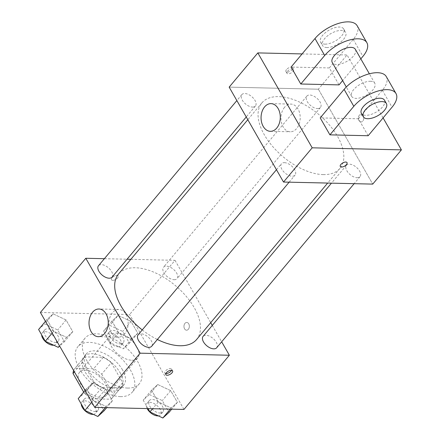 <?xml version="1.0" encoding="UTF-8"?>
<svg xmlns="http://www.w3.org/2000/svg" width="440" height="440" viewBox="0 0 440 440"><rect width="100%" height="100%" fill="white"/><g stroke="black" fill="none" stroke-linecap="round" stroke-linejoin="round"><path stroke-width="0.33" stroke-dasharray="2.2 1.65" d="M131.89 360.245A17.721 9.62 40 0 0 137.709 358.067A17.721 9.62 40 0 0 130.306 339.312A17.721 9.62 40 0 0 110.539 335.308A17.721 9.62 40 0 0 114.224 350.389A17.721 9.62 40 0 0 131.89 360.245M100.826 397.326A17.721 9.62 40 0 0 106.645 395.148A17.721 9.62 40 0 0 99.242 376.393A17.721 9.62 40 0 0 79.475 372.383A17.721 9.62 40 0 0 83.16 387.47A17.721 9.62 40 0 0 100.826 397.326M84.535 356.884L74.976 368.297L93.676 368.731A23.804 12.919 40 0 1 101.706 374.154L111.265 362.742A23.804 12.919 40 0 0 103.235 357.319L84.535 356.884A23.804 12.919 40 0 0 84.376 357.071A23.804 12.919 40 0 0 82.588 362.082L93.979 381.97L84.42 393.377L83.688 392.101M74.976 368.297A23.804 12.919 40 0 0 74.817 368.478A23.804 12.919 40 0 0 73.629 370.497M101.706 374.154L113.097 394.042A23.804 12.919 40 0 1 111.309 399.053A23.804 12.919 40 0 1 111.144 399.234L92.45 398.805A23.804 12.919 40 0 1 84.42 393.377M111.265 362.742L122.656 382.635L113.097 394.042M111.144 399.234L120.703 387.827L102.009 387.393L92.45 398.805M120.703 387.827A23.804 12.919 40 0 0 120.863 387.64A23.804 12.919 40 0 0 122.656 382.635M93.979 381.97A23.804 12.919 40 0 0 102.009 387.393M120.142 372.763A24.371 13.228 -140 0 1 121.303 388.009A24.371 13.228 -140 0 1 94.122 382.498A24.371 13.228 -140 0 1 83.941 356.708A24.371 13.228 -140 0 1 101.387 356.07A24.371 13.228 -140 0 1 120.142 372.763M122.535 369.908A24.371 13.228 40 0 0 103.774 353.221A24.371 13.228 40 0 0 86.328 353.854A24.371 13.228 40 0 0 91.399 374.6A24.371 13.228 40 0 0 115.687 388.146A24.371 13.228 40 0 0 123.69 385.154A24.371 13.228 40 0 0 122.535 369.908M82.588 362.082L74.404 371.85M103.235 357.319L93.676 368.731M120.538 396.622A35.448 19.245 40 0 0 132.182 392.266A35.448 19.245 40 0 0 117.365 354.756A35.448 19.245 40 0 0 77.842 346.742A35.448 19.245 40 0 0 85.212 376.91A35.448 19.245 40 0 0 120.538 396.622M127.71 388.064A35.448 19.245 40 0 0 139.348 383.708A35.448 19.245 40 0 0 124.537 346.198A35.448 19.245 40 0 0 85.008 338.184A35.448 19.245 40 0 0 92.378 368.357A35.448 19.245 40 0 0 127.71 388.064M118.151 315.381L131.076 321.475L137.797 333.218L131.604 338.866L118.679 332.777L111.958 321.035L118.151 315.381L131.076 321.475L137.797 333.218L131.604 338.866L118.679 332.777L111.958 321.035L118.151 315.381L109.791 325.364L122.711 331.458L129.437 343.2L123.239 348.849L110.319 342.76L103.593 331.018L109.791 325.364M53.152 313.88L66.072 319.968L72.798 331.711L66.6 337.365L53.68 331.27L46.954 319.528L53.152 313.88L66.072 319.968L72.798 331.711L66.6 337.365L53.68 331.27L46.954 319.528L53.152 313.88L44.787 323.862L57.712 329.956L64.433 341.693L59.642 346.066M40.392 312.461L129.608 314.523L183.964 409.437M157.757 384.533L170.676 390.627L177.403 402.369L171.204 408.018L158.285 401.924L151.558 390.181L157.757 384.533L170.676 390.627L177.403 402.369L171.204 408.018L158.285 401.924L151.558 390.181L157.757 384.533L149.391 394.515L162.311 400.609L169.037 412.352M92.752 383.026L105.677 389.12L112.398 400.862L106.205 406.511L93.28 400.422L86.559 388.68L92.752 383.026L105.677 389.12L112.398 400.862L106.205 406.511L93.28 400.422L86.559 388.68L92.752 383.026L84.392 393.014L97.312 399.102L104.038 410.845M130.856 259.309L175.01 260.332L129.608 314.523M175.01 260.332L210.711 322.674M212.284 325.413L221.672 341.809M188.353 329.291A3.878 2.695 -88.7 0 0 189.206 325.028A3.878 2.695 -88.7 0 0 186.747 322.449A3.878 2.695 -88.7 0 0 183.964 326.266A3.878 2.695 -88.7 0 0 186.566 330.204A3.878 2.695 -88.7 0 0 188.353 329.291A3.878 2.695 -88.7 0 0 189.206 325.028A3.878 2.695 -88.7 0 0 186.742 322.449A3.878 2.695 -88.7 0 0 183.959 326.266A3.878 2.695 -88.7 0 0 186.56 330.204A3.878 2.695 -88.7 0 0 188.353 329.291M196.636 339.477A50.952 27.66 40 0 0 175.34 285.549A50.952 27.66 40 0 0 118.52 274.032M142.241 329.923A50.952 27.66 40 0 0 157.35 339.493M104.385 258.698L127.061 259.221M112.068 277.118A8.861 4.812 40 0 0 108.367 267.74A8.861 4.812 40 0 0 98.483 265.738M174.157 279.714A8.861 4.812 40 0 0 177.073 278.625A8.861 4.812 40 0 0 173.365 269.247A8.861 4.812 40 0 0 163.482 267.24A8.861 4.812 40 0 0 165.33 274.786A8.861 4.812 40 0 0 174.157 279.714M216.673 347.77A8.861 4.812 40 0 0 212.971 338.393A8.861 4.812 40 0 0 203.088 336.391M138.089 334.889A8.861 4.812 -140 0 1 140.998 333.8A8.861 4.812 -140 0 1 149.831 338.723A8.861 4.812 -140 0 1 151.673 346.269M112.778 280.335A3.878 1.832 150.2 0 0 116.826 278.713A3.878 1.832 150.2 0 0 118.234 275.913A3.878 1.832 150.2 0 0 113.96 276.249A3.878 1.832 150.2 0 0 111.507 279.763A3.878 1.832 150.2 0 0 112.778 280.335A3.878 1.832 150.2 0 0 116.826 278.713A3.878 1.832 150.2 0 0 118.234 275.913A3.878 1.832 150.2 0 0 113.96 276.254A3.878 1.832 150.2 0 0 111.507 279.769A3.878 1.832 150.2 0 0 112.778 280.335M165.902 373.522A3.878 1.832 -29.8 0 1 164.885 372.966A3.878 1.832 -29.8 0 1 166.293 370.167A3.878 1.832 -29.8 0 1 170.335 368.544A3.878 1.832 -29.8 0 1 171.611 369.116A3.878 1.832 -29.8 0 1 171.573 370.271M124.608 333.889A13.844 9.62 91.3 0 1 118.222 337.139A13.844 9.62 91.3 0 1 108.928 323.076A13.844 9.62 91.3 0 1 118.861 309.452A13.844 9.62 91.3 0 1 127.661 318.659A13.844 9.62 91.3 0 1 124.608 333.889M323.274 174.603A50.952 27.66 40 0 0 340.005 168.339A50.952 27.66 40 0 0 318.714 114.417A50.952 27.66 40 0 0 261.888 102.9A50.952 27.66 40 0 0 272.487 146.267A50.952 27.66 40 0 0 323.274 174.603M284.367 162.663A8.861 4.812 -140 0 1 293.2 167.59A8.861 4.812 -140 0 1 295.042 175.131A8.861 4.812 -140 0 1 285.159 173.129A8.861 4.812 -140 0 1 281.457 163.752A8.861 4.812 -140 0 1 284.367 162.663M317.532 108.576A8.861 4.812 40 0 0 320.441 107.487A8.861 4.812 40 0 0 316.734 98.109A8.861 4.812 40 0 0 306.856 96.107A8.861 4.812 40 0 0 308.699 103.648A8.861 4.812 40 0 0 317.532 108.576M357.132 177.727A8.861 4.812 40 0 0 360.041 176.638A8.861 4.812 40 0 0 356.34 167.261A8.861 4.812 40 0 0 346.456 165.259A8.861 4.812 40 0 0 348.298 172.799A8.861 4.812 40 0 0 357.132 177.727M252.527 107.074A8.861 4.812 40 0 0 255.437 105.985A8.861 4.812 40 0 0 251.735 96.608A8.861 4.812 40 0 0 241.852 94.6A8.861 4.812 40 0 0 243.694 102.146A8.861 4.812 40 0 0 252.527 107.074M318.379 89.199L372.735 184.107L318.379 89.199L229.163 87.131L318.379 89.199L347.05 54.967L383.091 117.898M78.194 398.662L84.392 393.014M94.996 411.532A8.861 4.812 40 0 0 97.911 410.443A8.861 4.812 40 0 0 94.204 401.066A8.861 4.812 40 0 0 84.321 399.064A8.861 4.812 40 0 0 86.168 406.604A8.861 4.812 40 0 0 94.996 411.532M105.677 389.12L97.312 399.102M112.398 400.862L106.717 407.649M106.205 406.511L105.281 407.616M93.28 400.422L91.79 402.204M86.559 388.68L85.063 390.462M93.308 414.359A8.861 4.812 40 0 0 95.519 413.298A8.861 4.812 40 0 0 91.817 403.92A8.861 4.812 40 0 0 81.934 401.913A8.861 4.812 40 0 0 81.263 404.019M38.594 329.511L44.787 323.862M55.396 342.381A8.861 4.812 40 0 0 58.306 341.291A8.861 4.812 40 0 0 54.604 331.914A8.861 4.812 40 0 0 44.721 329.912A8.861 4.812 40 0 0 46.563 337.452A8.861 4.812 40 0 0 55.396 342.381M66.072 319.968L57.712 329.956M72.798 331.711L64.433 341.693M66.6 337.365L59.505 345.834M53.68 331.27L52.184 333.053M46.954 319.528L45.463 321.31M53.702 345.208A8.861 4.812 40 0 0 55.919 344.146A8.861 4.812 40 0 0 52.212 334.769A8.861 4.812 40 0 0 42.334 332.767A8.861 4.812 40 0 0 41.663 334.873M148.027 408.606L143.193 400.164L149.391 394.515M160.001 413.039A8.861 4.812 40 0 0 162.91 411.95A8.861 4.812 40 0 0 159.209 402.573A8.861 4.812 40 0 0 149.325 400.565A8.861 4.812 40 0 0 151.168 408.111A8.861 4.812 40 0 0 160.001 413.039M170.676 390.627L162.311 400.609M177.403 402.369L171.715 409.151M171.204 408.018L170.28 409.118M158.285 401.924L152.597 408.711M151.558 390.181L143.193 400.164M158.306 415.861A8.861 4.812 40 0 0 160.518 414.799A8.861 4.812 40 0 0 156.816 405.422A8.861 4.812 40 0 0 146.933 403.42A8.861 4.812 40 0 0 147.147 408.584M120.395 343.888A8.861 4.812 40 0 0 123.305 342.798A8.861 4.812 40 0 0 119.603 333.421A8.861 4.812 40 0 0 109.72 331.419A8.861 4.812 40 0 0 111.562 338.959A8.861 4.812 40 0 0 120.395 343.888M131.076 321.475L122.711 331.458M137.797 333.218L129.437 343.2M131.604 338.866L123.239 348.849M118.679 332.777L110.319 342.76M111.958 321.035L103.593 331.018M118.008 346.742A8.861 4.812 40 0 0 120.918 345.653A8.861 4.812 40 0 0 117.216 336.27A8.861 4.812 40 0 0 107.333 334.268A8.861 4.812 40 0 0 109.175 341.814A8.861 4.812 40 0 0 118.008 346.742M347.023 162.607L347.023 162.607A3.878 1.832 150.2 0 0 342.749 162.943A3.878 1.832 150.2 0 0 340.291 166.458A3.878 1.832 150.2 0 0 340.291 166.463L340.291 166.458M284.52 107.344A13.844 9.62 -88.7 0 0 281.468 122.573A13.844 9.62 -88.7 0 0 290.263 131.775A13.844 9.62 -88.7 0 0 300.201 118.157A13.844 9.62 -88.7 0 0 290.906 104.093A13.844 9.62 -88.7 0 0 284.52 107.344M286.512 69.559A3.878 1.832 150.2 0 0 285.94 71.55A3.878 1.832 150.2 0 0 290.213 71.214A3.878 1.832 150.2 0 0 292.666 67.7A3.878 1.832 150.2 0 0 289.96 67.353A3.878 1.832 150.2 0 0 286.512 69.559M302.088 53.928L347.05 54.967M287.491 71.269A3.878 1.832 -29.8 0 1 290.939 69.064A3.878 1.832 -29.8 0 1 293.645 69.404A3.878 1.832 -29.8 0 1 291.187 72.919A3.878 1.832 -29.8 0 1 286.913 73.26A3.878 1.832 -29.8 0 1 287.491 71.269M363.176 115.616A3.878 2.695 -88.7 0 0 361.18 114.235A3.878 2.695 -88.7 0 0 358.397 118.052A3.878 2.695 -88.7 0 0 360.998 121.99A3.878 2.695 -88.7 0 0 363.5 119.779A3.878 2.695 -88.7 0 0 363.176 115.616A3.878 2.695 91.3 0 1 363.5 119.779A3.878 2.695 91.3 0 1 360.998 121.99A3.878 2.695 91.3 0 1 358.391 118.052A3.878 2.695 91.3 0 1 361.174 114.235A3.878 2.695 91.3 0 1 363.176 115.616M368.154 135.734L358.446 118.784L320.21 117.898M357.17 25.762A26.582 12.546 -29.8 0 1 353.221 39.419L329.329 67.936L339.031 84.887M329.329 67.936L291.093 67.05M370.392 81.263A13.294 6.276 -29.8 0 1 374.759 83.215A13.294 6.276 -29.8 0 1 366.339 95.26A13.294 6.276 -29.8 0 1 351.687 96.426A13.294 6.276 -29.8 0 1 356.521 86.823A13.294 6.276 -29.8 0 1 370.392 81.263M358.446 118.784L382.344 90.261A26.582 12.546 150.2 0 0 386.293 76.609M355.344 49.319A13.294 6.276 -29.8 0 1 346.929 61.364A13.294 6.276 -29.8 0 1 332.277 62.53M360.822 58.878L342.623 80.597M384.466 100.161A13.294 6.276 -29.8 0 1 376.046 112.211A13.294 6.276 -29.8 0 1 361.394 113.372M326.937 47.531A13.294 6.276 -29.8 0 1 322.57 45.579A13.294 6.276 -29.8 0 1 330.985 33.528A13.294 6.276 -29.8 0 1 345.637 32.368A13.294 6.276 -29.8 0 1 340.808 41.971A13.294 6.276 -29.8 0 1 326.937 47.531M324.995 44.143A13.294 6.276 150.2 0 0 338.866 38.577A13.294 6.276 150.2 0 0 343.695 28.98A13.294 6.276 150.2 0 0 329.043 30.14A13.294 6.276 150.2 0 0 320.628 42.191A13.294 6.276 150.2 0 0 324.995 44.143M382.344 90.261L392.046 107.212M353.221 39.419L362.929 56.364M106.645 395.148L137.709 358.067M79.475 372.383L110.539 335.308M86.328 353.854L83.941 356.708M123.69 385.154L121.303 388.009M84.376 357.071L74.817 368.478M120.863 387.64L111.309 399.053M85.008 338.184L77.842 346.742M139.348 383.708L132.182 392.266M164.885 372.966L165.858 374.677M171.611 369.116L172.59 370.821M118.861 309.452L98.956 308.995M118.222 337.139L98.313 336.677M261.888 102.9L247.814 119.702M340.005 168.339L327.668 183.068M289.146 182.171L295.042 175.131M276.457 169.719L281.457 163.752M306.856 96.107L163.482 267.24M320.441 107.487L177.073 278.625M346.456 165.259L331.463 183.156M360.041 176.638L354.145 183.678M241.852 94.6L236.858 100.568M255.437 105.985L246.246 116.958M84.321 399.064L81.934 401.913M97.911 410.443L95.519 413.298M44.721 329.912L42.334 332.767M58.306 341.291L55.919 344.146M149.325 400.565L146.933 403.42M162.91 411.95L160.518 414.799M109.72 331.419L107.333 334.268M123.305 342.798L120.918 345.653M270.358 131.318L290.263 131.775M270.996 103.631L290.906 104.093M285.94 71.55L286.913 73.26M292.666 67.7L293.645 69.404M374.759 83.215L369.358 73.783M351.687 96.426L346.291 86.999M320.628 42.191L322.57 45.579M343.695 28.98L345.637 32.368"/><path stroke-width="0.66" d="M83.688 392.101L73.029 373.489A23.804 12.919 40 0 1 73.629 370.497M74.404 371.85L73.029 373.489M221.672 341.809L229.367 355.245L183.964 409.437L94.749 407.368L40.392 312.461L85.795 258.269L104.385 258.698M210.711 322.674L212.284 325.413M157.35 339.493A50.952 27.66 40 0 0 179.905 345.736A50.952 27.66 40 0 0 196.636 339.477L327.668 183.068M247.814 119.702L118.52 274.032A50.952 27.66 40 0 0 142.241 329.923M127.061 259.221L130.856 259.309M229.367 355.245L140.151 353.177L85.795 258.269M236.858 100.568L98.483 265.738A8.861 4.812 40 0 0 100.326 273.279A8.861 4.812 40 0 0 109.159 278.207A8.861 4.812 40 0 0 112.068 277.118L246.246 116.958M331.463 183.156L203.088 336.391A8.861 4.812 40 0 0 204.93 343.932A8.861 4.812 40 0 0 213.763 348.86A8.861 4.812 40 0 0 216.673 347.77L354.145 183.678M289.146 182.171L151.673 346.269A8.861 4.812 -140 0 1 141.79 344.267A8.861 4.812 -140 0 1 138.089 334.889L276.457 169.719M140.151 353.177L94.749 407.368M104.698 333.427A13.844 9.62 91.3 0 1 98.313 336.677A13.844 9.62 91.3 0 1 89.017 322.614A13.844 9.62 91.3 0 1 98.956 308.995A13.844 9.62 91.3 0 1 107.751 318.197A13.844 9.62 91.3 0 1 104.698 333.427M171.314 370.255A3.878 1.832 -29.8 0 1 172.59 370.821A3.878 1.832 -29.8 0 1 170.132 374.336A3.878 1.832 -29.8 0 1 165.858 374.677A3.878 1.832 -29.8 0 1 167.272 371.877A3.878 1.832 -29.8 0 1 171.314 370.255M171.573 370.271A3.878 1.832 -29.8 0 1 165.902 373.522M383.091 117.898L401.407 149.881L372.735 184.107L283.52 182.045L229.163 87.131L257.835 52.905L302.088 53.928M106.717 407.649L104.038 410.845L97.84 416.493L84.92 410.405L78.194 398.662L85.063 390.462M105.281 407.616L97.84 416.493M91.79 402.204L84.92 410.405M81.263 404.019A8.861 4.812 40 0 0 85.113 410.834A8.861 4.812 40 0 0 92.609 414.387A8.861 4.812 40 0 0 93.308 414.359M59.642 346.066L58.24 347.347L45.315 341.253L38.594 329.511L45.463 321.31M59.505 345.834L58.24 347.347M52.184 333.053L45.315 341.253M41.663 334.873A8.861 4.812 40 0 0 45.507 341.682A8.861 4.812 40 0 0 53.009 345.235A8.861 4.812 40 0 0 53.702 345.208M171.715 409.151L169.037 412.352L162.839 418L149.919 411.906L148.027 408.606M170.28 409.118L162.839 418M152.597 408.711L149.919 411.906M147.147 408.584A8.861 4.812 40 0 0 157.608 415.888A8.861 4.812 40 0 0 158.306 415.861M346.445 164.599A3.878 1.832 150.2 0 0 347.023 162.607A3.878 1.832 -29.8 0 1 346.445 164.599A3.878 1.832 -29.8 0 1 343.002 166.81A3.878 1.832 -29.8 0 1 340.296 166.463A3.878 1.832 150.2 0 0 343.002 166.804A3.878 1.832 150.2 0 0 346.445 164.599M340.296 166.463A3.878 1.832 -29.8 0 1 342.749 162.948A3.878 1.832 -29.8 0 1 347.023 162.607M401.407 149.881L312.191 147.818L283.52 182.045L229.163 87.131M372.735 184.107L283.52 182.045M264.611 106.882A13.844 9.62 91.3 0 1 270.996 103.631A13.844 9.62 91.3 0 1 280.291 117.695A13.844 9.62 91.3 0 1 270.358 131.318A13.844 9.62 91.3 0 1 261.558 122.111A13.844 9.62 91.3 0 1 264.611 106.882M312.191 147.818L257.835 52.905M368.154 135.734L329.918 134.849L353.81 106.326A26.582 12.546 -29.8 0 1 377.438 91.19A26.582 12.546 -29.8 0 1 396 93.555A26.582 12.546 -29.8 0 1 392.046 107.212L368.154 135.734M396 93.555L386.293 76.609A26.582 12.546 150.2 0 0 367.73 74.245A26.582 12.546 150.2 0 0 344.108 89.375L320.21 117.898L329.918 134.849M342.623 80.597L339.031 84.887L300.795 84.002L291.093 67.05L314.985 38.533A26.582 12.546 -29.8 0 1 338.613 23.397A26.582 12.546 -29.8 0 1 357.17 25.762L366.877 42.708A26.582 12.546 -29.8 0 1 362.929 56.364L360.822 58.878M346.291 86.999L332.277 62.53A13.294 6.276 -29.8 0 1 337.106 52.927A13.294 6.276 -29.8 0 1 350.977 47.366A13.294 6.276 -29.8 0 1 355.344 49.319L369.358 73.783M314.985 38.533L324.693 55.479L300.795 84.002M324.693 55.479A26.582 12.546 -29.8 0 1 348.315 40.348A26.582 12.546 -29.8 0 1 366.877 42.708M363.336 116.765L361.394 113.372A13.294 6.276 -29.8 0 1 366.229 103.774A13.294 6.276 -29.8 0 1 380.1 98.208A13.294 6.276 -29.8 0 1 384.466 100.161L386.403 103.549A13.294 6.276 -29.8 0 1 377.988 115.599A13.294 6.276 -29.8 0 1 363.336 116.765A13.294 6.276 -29.8 0 1 368.17 107.162A13.294 6.276 -29.8 0 1 382.041 101.602A13.294 6.276 -29.8 0 1 386.403 103.549M344.108 89.375L353.81 106.326"/></g></svg>
